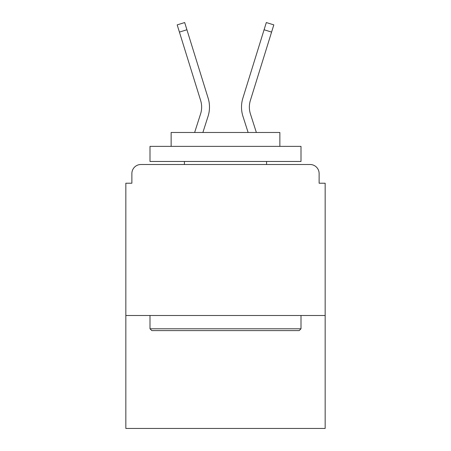 <?xml version="1.0" encoding="UTF-8"?>
<svg xmlns="http://www.w3.org/2000/svg" width="451" height="451" viewBox="0 0 451 451"><rect width="100%" height="100%" fill="white"/><g stroke="black" fill="none" stroke-linecap="round" stroke-linejoin="round"><path stroke-width="0.68" d="M325.165 315.497L325.165 183.219L319.122 183.219L319.122 173.556A9.059 9.059 0 0 0 310.062 164.497L140.938 164.497A9.059 9.059 0 0 0 131.878 173.556L131.878 183.219L125.835 183.219L125.835 428.45L325.165 428.45L325.165 315.497L125.835 315.497M131.878 173.556L131.878 183.219M310.062 164.497L272.613 164.497M178.387 164.497L140.938 164.497M319.122 183.219L319.122 173.556M194.635 132.481L200.577 113.928A22.347 22.347 0 0 0 200.639 100.488L177.181 24.878L184.679 22.55L208.136 98.166A30.2 30.2 0 0 1 208.052 116.324L202.882 132.481M256.365 132.481L250.423 113.928A22.347 22.347 0 0 1 250.361 100.488L271.587 32.089L264.083 29.76L242.863 98.166A30.2 30.2 0 0 0 242.948 116.324L248.118 132.481M186.917 29.76L208.136 98.166L186.917 29.76L208.136 98.166L186.917 29.76L208.136 98.166L186.917 29.76L208.136 98.166L186.917 29.76L208.136 98.166L186.917 29.76L208.136 98.166L186.917 29.76L208.136 98.166L186.917 29.76L179.413 32.089M200.577 113.928A22.347 22.347 0 0 0 200.639 100.488A22.347 22.347 0 0 1 200.577 113.928A22.347 22.347 0 0 0 200.639 100.488A22.347 22.347 0 0 1 200.577 113.928A22.347 22.347 0 0 0 200.639 100.488A22.347 22.347 0 0 1 200.577 113.928A22.347 22.347 0 0 0 200.639 100.488A22.347 22.347 0 0 1 200.577 113.928A22.347 22.347 0 0 0 200.639 100.488A22.347 22.347 0 0 1 200.577 113.928A22.347 22.347 0 0 0 200.639 100.488A22.347 22.347 0 0 1 200.577 113.928A22.347 22.347 0 0 0 200.639 100.488M264.083 29.76L242.863 98.166L266.321 22.55L273.819 24.878L271.587 32.089M250.423 113.928A22.347 22.347 0 0 1 250.361 100.488A22.347 22.347 0 0 0 250.423 113.928A22.347 22.347 0 0 1 250.361 100.488A22.347 22.347 0 0 0 250.423 113.928A22.347 22.347 0 0 1 250.361 100.488A22.347 22.347 0 0 0 250.423 113.928A22.347 22.347 0 0 1 250.361 100.488M151.812 330.6L149.997 328.785L301.003 328.785L299.188 330.6L151.812 330.6M301.003 146.372L301.003 161.475L149.997 161.475L149.997 146.372L301.003 146.372M171.138 146.372L171.138 132.481L279.862 132.481L279.862 146.372M301.003 315.497L301.003 328.785M149.997 315.497L149.997 328.785M266.575 161.475L266.575 164.497M184.425 161.475L184.425 164.497"/></g></svg>
